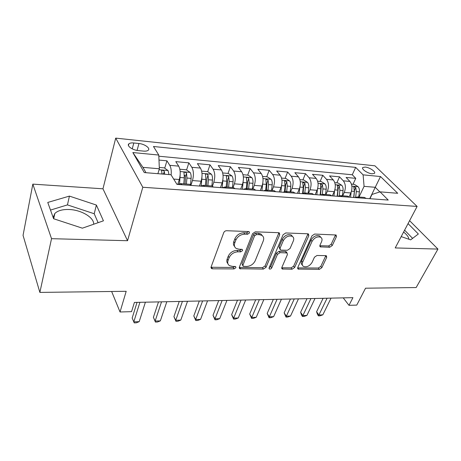 <?xml version="1.0" encoding="UTF-8"?>
<svg xmlns="http://www.w3.org/2000/svg" width="461" height="461" viewBox="0 0 461 461"><rect width="100%" height="100%" fill="white"/><g stroke="black" fill="none" stroke-linecap="round" stroke-linejoin="round"><path stroke-width="0.69" d="M249.516 232.961L249.182 231.71L248.623 231.56L226.599 230.725C225.268 230.8 224.323 231.428 223.752 232.615L211.103 266.954L211.547 268.561L212.492 268.809L234.044 268.924L235.934 267.662L235.64 266.55L232.286 266.366L229.457 265.617C227.769 264.441 227.308 262.712 228.08 260.436L229.146 257.653C230.926 254.046 233.854 252.092 237.928 251.804L240.7 251.862L242.619 250.582L242.307 249.401L238.948 249.182L236.234 248.45C234.424 247.223 233.934 245.396 234.753 242.964L235.848 240.095C237.674 236.378 240.654 234.395 244.774 234.159L247.569 234.257L249.516 232.961M365.245 167.078L362.853 167.481C360.928 168.87 367.642 173.486 372.073 173.797L374.424 173.382C376.309 171.965 369.647 167.406 365.245 167.078M53.159 217.494L54.836 213.483C57.804 210.591 62.61 209.271 69.265 209.513C81.395 209.928 94.148 217.529 93.687 224.225M329.707 247.257L332.248 245.557L336.421 236.683L336.104 234.989L314.615 234.05L311.993 235.802L297.771 267.536L298.088 269.08L319.346 269.362L321.841 267.697L326.693 257.376L326.4 255.792L325.777 255.636L317.012 255.48L314.471 257.18L312.08 262.378C309.677 266.101 306.807 267.455 303.476 266.441C302.151 265.553 301.874 264.165 302.641 262.269L312.028 241.431C314.414 237.64 317.283 236.234 320.654 237.213C322.106 238.164 322.412 239.668 321.565 241.725L319.957 245.217L320.28 246.865L329.707 247.257L328.641 245.949L331.177 244.255L335.331 235.387L336.421 236.683M51.528 238.677L127.553 240.723L102.959 188.803L32.829 184.129L51.528 238.677L39.871 292.412L126.193 291.294L120.039 311.988L131.558 311.653L134.405 302.428L352.924 297.656L348.989 305.326L356.762 305.101L365.544 288.2L416.15 287.549L437.95 249.084L409.599 220.681M127.553 240.723L142.801 187.258L417.113 206.442L395.215 247.932L437.95 249.084M279.723 234.637L279.297 232.88L278.582 232.69L255.348 231.814L252.576 233.658L239.368 267.144L239.772 268.728L263.404 269.074L266.032 267.322L279.723 234.637L278.715 233.278L278.859 232.719M285.774 232.961L307.798 233.79L308.444 233.963L308.812 235.686L294.642 267.513L292.084 269.218L282.195 268.988L281.855 267.426L287.416 254.587L287.053 252.956L280.086 252.645L277.447 254.409L271.725 267.887C271.085 268.907 270.296 269.264 269.357 268.965L269.103 267.87L283.077 234.758L285.774 232.961M39.871 292.412L23.05 235.358L32.829 184.129M353.017 184.273L355.765 178.344L346.084 177.445L349.899 181.427L343.324 180.839C345.669 183.974 345.986 187.84 344.258 192.45L342.719 195.804M336.824 182.867L339.532 176.84L329.552 175.912L333.297 179.946L326.503 179.335C328.808 182.51 329.114 186.446 327.414 191.131L325.898 194.542M320.124 181.415L322.786 175.284L312.483 174.327L316.154 178.413L309.141 177.785C311.394 181.006 311.688 184.999 310.017 189.765L308.53 193.234M302.889 179.917L305.505 173.676L294.861 172.691L298.446 176.828L291.202 176.183C293.403 179.444 293.686 183.507 292.049 188.359L290.591 191.891M285.088 178.372L287.652 172.022L276.658 171.002L280.155 175.192L272.664 174.523C274.808 177.837 275.079 181.962 273.477 186.901L272.048 190.497M266.7 176.776L269.207 170.311L257.843 169.25L261.237 173.503L253.492 172.812C255.567 176.171 255.826 180.366 254.265 185.397L252.876 189.056M247.695 175.122L250.139 168.536L238.383 167.447L241.668 171.757L233.652 171.037C235.663 174.448 235.905 178.712 234.384 183.835L233.036 187.564M228.039 173.417L230.408 166.709L218.243 165.58L221.413 169.942L213.115 169.204C215.045 172.662 215.275 177.001 213.8 182.222L212.44 186.169M207.692 171.659L209.991 164.813L197.394 163.643L200.437 168.069L191.834 167.303C193.683 170.812 193.897 175.232 192.473 180.551L190.958 185.189M184.377 176.903L184.919 175.209M186.59 169.953L188.849 162.848L175.791 161.638L178.695 166.127C180.487 169.671 180.695 174.137 179.3 179.519L177.756 184.429M349.899 181.427C352.267 184.544 352.584 188.388 350.85 192.969L349.006 196.933M333.297 179.946C335.62 183.103 335.925 187.01 334.213 191.667L332.306 195.908M316.154 178.413C318.43 181.611 318.724 185.581 317.041 190.318L315.168 194.634M298.446 176.828C300.67 180.078 300.958 184.112 299.31 188.929L297.466 193.32M280.155 175.192C282.322 178.488 282.593 182.585 280.98 187.489L279.176 191.96M261.237 173.503C263.34 176.845 263.606 181.012 262.027 186.002L260.269 190.56M241.668 171.757C243.708 175.145 243.955 179.381 242.417 184.469L240.705 189.102M221.413 169.942C223.378 173.382 223.614 177.692 222.121 182.879L220.462 187.604M200.437 168.069C202.321 171.561 202.54 175.946 201.094 181.225L199.492 186.042M138.254 150.586L143.446 151.099C145.722 151.294 147.318 151.006 148.229 150.234C150.661 148.304 144.656 143.988 138.945 143.515L133.811 142.979C131.477 142.76 129.829 143.048 128.873 143.844C126.4 145.757 132.451 150.136 138.254 150.586M142.801 187.258L115.711 138.116L374.937 165.816L417.113 206.442M355.765 178.344L352.279 174.771L355.667 167.389L153.467 146.489L158.78 155.057L159.345 168.772L157.898 173.688M355.667 167.389L363.101 174.852L380.504 176.54L397.716 193.292L380.043 191.845L388.225 200.062L176.955 184.371L170.991 174.754L144.264 172.57L132.849 152.545L158.78 155.057M188.756 184.239L189.759 184.314L191.148 185.426M178.326 182.619L178.159 184.446L180.62 183.628L181.974 184.746M164.727 168.19L166.934 160.814L169.775 165.332C171.054 167.602 171.509 170.824 171.129 174.978M188.849 162.848L191.834 167.303M209.991 164.813L213.115 169.204M230.408 166.709L233.652 171.037M250.139 168.536L253.492 172.812M269.207 170.311L272.664 174.523M287.652 172.022L291.202 176.183M305.505 173.676L309.141 177.785M322.786 175.284L326.503 179.335M339.532 176.84L343.324 180.839M352.279 174.771L158.826 156.21M166.934 160.814L158.987 160.076M369.734 198.685L375.237 187.299L364.081 186.342L359.021 197.026M159.345 168.772L142.927 167.36L145.993 172.714M102.959 188.803L115.711 138.116M343.238 297.869L348.989 305.326M111.637 291.485L120.039 311.988M379.835 191.914L375.237 187.299L380.504 176.54M369.941 198.703L371.998 194.45L380.043 191.845M162.958 174.097L163.073 173.711M200.639 186.129L203.22 185.328L204.644 186.428M222.317 187.736L225.003 186.964L226.484 188.048M213.478 187.085L212.031 185.99L210.982 185.91M243.218 189.292L245.995 188.537L247.534 189.609M234.995 188.682L233.491 187.598L232.402 187.518M263.387 190.791L266.256 190.059L267.841 191.119M255.746 190.22L254.19 189.154L253.066 189.068M282.864 192.237L285.814 191.528L287.445 192.577M275.764 191.707L274.162 190.652L273.004 190.566M301.684 193.632L304.704 192.946L306.375 193.983M295.098 193.142L293.444 192.104L292.257 192.012M319.876 194.986L322.959 194.317L324.671 195.343M313.768 194.53L312.08 193.505L310.864 193.413M337.475 196.294L340.616 195.643L342.362 196.657M331.816 195.873L330.093 194.853L328.849 194.761M354.503 197.556L357.701 196.928L359.476 197.925M349.277 197.17L347.519 196.161L346.251 196.069M366.172 198.42L364.38 197.429L363.095 197.331M364.081 186.342L363.101 174.852M142.927 167.36L132.849 152.545M82.375 228.178L103.437 220.825L96.384 205.059L69.421 196.104L47.76 202.442L53.609 218.739L82.375 228.178M401.191 236.608L410.653 239.853L418.352 233.998L408.06 223.602M408.924 239.259C408.682 237.069 406.907 234.666 403.6 232.044M98.112 222.68L94.217 213.748L67.45 204.897L50.497 210.072M67.45 204.897L69.421 196.104M94.217 213.748L96.384 205.059M412.601 238.372L404.602 230.148M248.554 231.572L246.612 232.863L243.811 232.759C239.703 232.995 236.735 234.972 234.914 238.683L235.848 240.095M234.609 246.497C233.375 245.223 233.11 243.575 233.819 241.552L234.914 238.683M227.907 263.663C226.754 262.453 226.512 260.903 227.181 259.001L228.241 256.224C230.016 252.616 232.938 250.669 237.006 250.386L239.772 250.444L241.656 249.245M211.017 267.259L233.145 267.489L234.96 266.389M239.271 267.478L262.465 267.674L265.081 265.928L278.715 233.278M256.489 234.574L254.558 235.859L242.918 265.179L243.201 266.297L246.635 266.47C250.554 266.158 253.406 264.257 255.192 260.77L263.266 240.919C264.165 238.435 263.686 236.574 261.831 235.335L259.382 234.672L256.489 234.574L255.515 233.191L253.585 234.47L254.558 235.859M242.838 265.732L242.002 263.755L253.585 234.47M262.436 235.773L260.845 233.958L258.402 233.295L259.382 234.672M255.515 233.191L258.402 233.295M308.812 235.686L307.758 234.361L293.651 266.153L294.642 267.513M281.74 267.783L291.098 267.858L293.651 266.153M286.54 252.259L285.342 251.412L279.101 251.28L276.462 253.037L270.768 266.498L271.725 267.887M269.178 267.697L270.768 266.498M293.334 240.942C294.135 238.873 293.784 237.346 292.28 236.355C288.695 235.271 285.699 236.695 283.29 240.636L280.052 248.266L280.438 249.931L281.164 250.121L287.422 250.26L290.055 248.508L293.334 240.942M292.539 236.516L291.254 235.012C287.676 233.923 284.685 235.346 282.282 239.276L283.29 240.636M279.931 249.234L279.055 246.9L282.282 239.276M319.801 245.707L328.641 245.949M320.787 237.294L319.582 235.899C316.223 234.92 313.353 236.32 310.979 240.106L312.028 241.431M302.341 265.012C301.131 264.101 300.895 262.741 301.632 260.926L310.979 240.106M297.65 267.893L318.326 268.031L320.816 266.372L325.645 256.062L326.693 257.376M159.287 167.441L164.283 167.873L168.081 170.582L169.014 174.592M164.721 174.241L164.295 171.423C163.517 170.368 162.635 170.069 161.65 170.535L161.99 174.022M137.038 302.37L132.169 318.038L133.794 321.864L139.919 302.312M139.193 321.663L136.381 322.804L134.226 322.884L133.794 321.864L139.193 321.663L145.399 302.191M134.226 322.884L132.169 318.038M180.153 175.001L179.577 183.57M179.853 169.227L186.359 169.792L190.163 172.454C190.981 173.878 191.292 175.848 191.102 178.367L190.502 184.74M186.394 184.066L186.953 178.032L186.555 173.296C185.789 172.264 184.936 171.97 183.997 172.408L184.325 177.825L183.766 183.864M186.555 173.296L185.61 176.269L185.051 183.962M201.924 177.352L201.255 185.633M199.953 184.648L199.82 186.071M201.653 171.123L207.663 171.642L211.461 174.264C212.314 175.664 212.648 177.6 212.452 180.078L211.876 185.979M207.876 185.679L208.453 179.755L208.026 175.099C207.271 174.097 206.442 173.803 205.548 174.218L205.911 179.554L205.341 185.483M208.026 175.099L207.047 178.015L206.476 185.57M222.905 179.594L222.167 187.725M220.831 186.549L220.721 187.621M222.686 172.95L228.23 173.428L232.021 176.01C232.909 177.393 233.254 179.294 233.059 181.726L232.471 187.523M228.61 187.235L229.198 181.415L228.748 176.84C227.999 175.86 227.198 175.572 226.345 175.964L226.743 181.219L226.161 187.051M228.748 176.84L227.734 179.704L227.152 187.126M243.149 181.732L242.4 189.229M240.988 188.342L240.907 189.119M242.993 174.713L248.099 175.157L251.885 177.698C252.801 179.058 253.158 180.931 252.956 183.322L252.357 189.016M248.629 188.739L249.228 183.023L248.761 178.522C248.018 177.566 247.24 177.278 246.428 177.652L246.86 182.833L246.266 188.561M248.761 178.522L247.713 181.329L247.125 188.624M158.503 301.903L153.404 317.312L155.121 321.069L161.54 301.84M160.342 320.873L157.518 321.997L155.438 322.078L155.121 321.069L160.342 320.873L166.824 301.725M155.438 322.078L153.404 317.312M179.243 301.454L173.93 316.615L175.739 320.303L182.423 301.379M180.787 320.113L177.958 321.219L175.946 321.294L175.739 320.303L180.787 320.113L187.535 301.269M175.946 321.294L173.93 316.615M199.302 301.01L193.793 315.935L195.683 319.559L202.61 300.941M200.564 319.375L197.734 320.464L195.787 320.539L195.683 319.559L200.564 319.375L207.554 300.831M195.787 320.539L193.793 315.935M218.71 300.589L213.022 315.278L214.982 318.839L222.139 300.514M219.713 318.66L216.883 319.738L214.993 319.807L214.982 318.839L219.713 318.66L226.921 300.411M214.993 319.807L213.022 315.278M262.684 183.778L261.952 190.681M260.465 190.036L260.413 190.566M262.603 176.419L267.299 176.828L271.074 179.329C272.025 180.672 272.393 182.516 272.186 184.861L271.581 190.462M267.979 190.191L268.584 184.573L268.095 180.147L265.83 179.283L266.297 184.388L265.697 189.955M268.095 180.147L267.023 182.902L266.423 190.076M237.501 300.18L231.647 314.644L233.675 318.142L241.04 300.099M238.256 317.975L235.427 319.029L233.594 319.104L233.675 318.142L238.256 317.975L245.673 300.002M233.594 319.104L231.647 314.644M279.303 191.655L279.268 191.966M281.55 185.731L280.847 192.087M281.562 178.067L285.866 178.442L289.635 180.908C290.609 182.228 290.989 184.043 290.782 186.353L290.165 191.857M286.679 191.597L287.295 186.071L286.794 181.72L284.587 180.856L285.082 185.898L284.466 191.471M286.794 181.72L285.693 184.423L285.094 191.419M255.699 299.783L249.689 314.027L251.781 317.468L259.341 299.702M256.224 317.306L253.394 318.349L251.62 318.413L251.781 317.468L256.224 317.306L263.825 299.604M251.62 318.413L249.689 314.027M299.8 187.529L299.126 193.441M299.892 179.657L303.834 180.003L307.591 182.435C308.588 183.737 308.979 185.524 308.772 187.794L308.144 193.205M304.773 192.952L305.401 187.523L304.877 183.236L302.733 182.383L303.257 187.35L302.6 193.101M304.877 183.236L303.753 185.898L303.131 192.923M273.333 299.396L267.184 313.428L269.333 316.816L277.073 299.316M273.638 316.655L270.814 317.687L269.097 317.75L269.333 316.816L273.638 316.655L281.417 299.218M269.097 317.75L267.184 313.428M317.468 189.194L316.811 194.755M317.629 181.202L321.231 181.513L324.976 183.91C325.996 185.195 326.4 186.959 326.186 189.189L325.552 194.513M322.291 194.208L322.919 188.929L322.383 184.705L320.291 183.858L320.844 188.762L320.13 194.813M322.383 184.705L321.236 187.322L320.568 194.571M290.43 299.022L284.149 312.846L286.356 316.183L294.256 298.941M290.534 316.027L287.71 317.041L286.045 317.105L286.356 316.183L290.534 316.027L298.469 298.849M286.045 317.105L284.149 312.846M334.577 190.762L333.937 196.029M334.807 182.694L338.08 182.977L341.808 185.339C342.851 186.607 343.261 188.342 343.047 190.543L342.408 195.781M339.244 195.568L339.884 190.289L339.331 186.135L337.296 185.293L337.878 190.128L337.129 196.265M339.331 186.135L338.172 188.705L337.44 196.288M307.014 298.659L300.612 312.287L302.871 315.566L310.921 298.572M306.922 315.416L304.104 316.419L302.491 316.482L302.871 315.566L306.922 315.416L315.007 298.486M302.491 316.482L301.586 315.168L300.612 312.287M351.149 192.249L350.533 197.262M351.443 184.141L354.405 184.394L358.128 186.728C359.182 187.979 359.603 189.684 359.39 191.851L358.739 197.008M355.65 196.997L356.324 191.603L355.759 187.512L353.771 186.676L354.376 191.448L353.622 197.492M355.759 187.512L354.578 190.041L353.841 197.51M323.109 298.307L316.598 311.74L318.903 314.972L327.085 298.221M322.838 314.823L320.026 315.814L318.453 315.871L318.903 314.972L322.838 314.823L331.056 298.134M318.453 315.871L317.537 314.581L316.598 311.74M350.85 192.969L344.258 192.45M334.213 191.667L327.414 191.131M317.041 190.318L310.017 189.765M299.31 188.929L292.049 188.359M280.98 187.489L273.477 186.901M262.027 186.002L254.265 185.397M242.417 184.469L234.384 183.835M222.121 182.879L213.8 182.222M201.094 181.225L192.473 180.551M179.3 179.519L173.67 179.075M178.695 166.127L169.775 165.332M132.238 148.868L133.811 142.979M137.067 150.424L138.945 143.515M243.811 232.759L244.774 234.159M233.819 241.552L234.753 242.964M239.772 250.444L240.7 251.862M237.006 250.386L237.928 251.804M228.241 256.224L229.146 257.653M227.181 259.001L228.08 260.436M233.145 267.489L234.044 268.924M211.628 267.351L212.492 268.809M246.612 232.863L247.569 234.257M265.081 265.928L266.032 267.322M262.465 267.674L263.404 269.074M239.72 267.53L240.63 268.953M242.002 263.755L242.918 265.179M291.098 267.858L292.084 269.218M281.959 267.801L282.933 269.172M285.342 251.412L286.339 252.772M279.101 251.28L280.086 252.645M276.462 253.037L277.447 254.409M279.055 246.9L280.052 248.266M319.853 245.713L320.908 247.027M301.632 260.926L302.641 262.269M320.816 266.372L321.841 267.697M318.326 268.031L319.346 269.362M297.789 267.899L298.786 269.253M331.177 244.255L332.248 245.557M167.983 170.512L159.057 169.752M163.482 174.143L164.295 171.423M190.065 172.385L180.176 171.55M184.325 177.825L180.13 177.485M191.102 178.367L186.953 178.032M211.369 174.2L201.993 173.399M205.911 179.554L201.872 179.231M212.452 180.078L208.453 179.755M231.929 175.946L223.043 175.192M226.743 181.219L222.842 180.908M233.059 181.726L229.198 181.415M251.787 177.635L243.362 176.92M246.86 182.833L243.091 182.533M252.956 183.322L249.228 183.023M270.982 179.266L262.989 178.586M266.297 184.388L262.655 184.1M272.186 184.861L268.584 184.573M289.543 180.845L281.959 180.199M285.082 185.898L281.579 185.616M290.782 186.353L287.295 186.071M307.499 182.372L300.301 181.761M303.257 187.35L299.921 187.085M308.772 187.794L305.401 187.523M324.878 183.847L318.05 183.271M320.844 188.762L317.669 188.509M326.186 189.189L322.919 188.929M341.716 185.282L335.239 184.728M337.878 190.128L334.847 189.886M343.047 190.543L339.884 190.289M358.03 186.67L351.881 186.146M354.376 191.448L351.489 191.217M359.39 191.851L356.324 191.603M362.571 168.081L362.853 167.481M53.701 218.768L54.836 213.483M189.759 184.314L180.62 183.628M212.031 185.99L203.22 185.328M233.491 187.598L225.003 186.964M254.19 189.154L245.995 188.537M274.162 190.652L266.256 190.059M293.444 192.104L285.814 191.528M312.08 193.505L304.704 192.946M330.093 194.853L322.959 194.317M347.519 196.161L340.616 195.643M364.38 197.429L357.701 196.928M128.44 145.486L128.873 143.844M210.994 267.628L211.547 268.561M239.253 267.916L239.772 268.728M260.845 233.958L261.831 235.335M281.729 268.331L282.195 268.988M286.056 251.597L287.053 252.956M269.022 268.475L269.357 268.965M291.254 235.012L292.28 236.355M319.83 246.301L320.28 246.865M319.582 235.899L320.654 237.213M297.645 268.475L298.088 269.08M161.523 170.962L161.65 170.535M183.876 172.8L183.997 172.408M205.433 174.569L205.548 174.218M226.236 176.281L226.345 175.964M246.318 177.94L246.428 177.652"/></g></svg>
